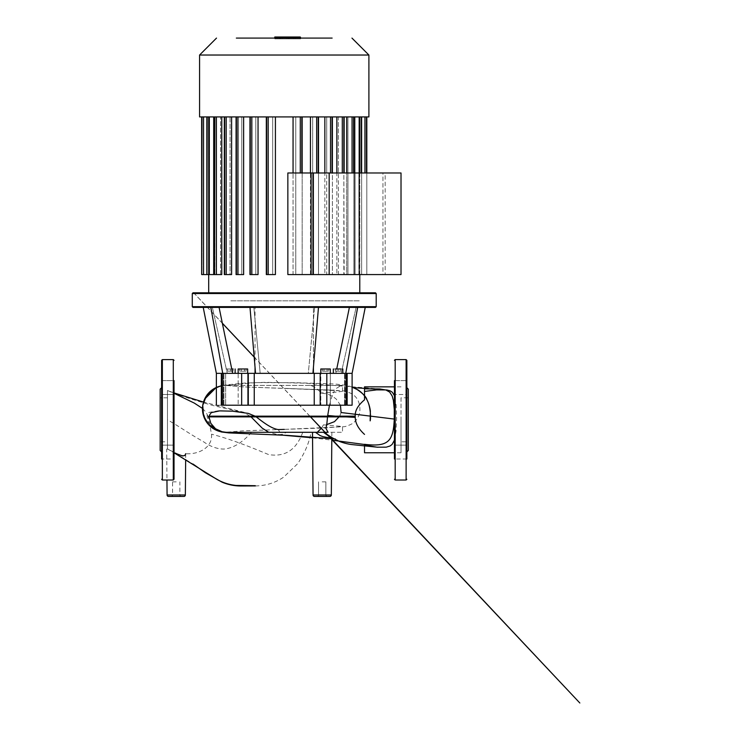 <?xml version="1.0" encoding="UTF-8"?>
<svg xmlns="http://www.w3.org/2000/svg" width="740" height="740" viewBox="0 0 740 740"><rect width="100%" height="100%" fill="white"/><g stroke="black" fill="none" stroke-linecap="round" stroke-linejoin="round"><path stroke-width="0.56" stroke-dasharray="3.7 2.78" d="M288.72 37L284.252 37L289.534 37L289.534 38.85L278.934 38.85L293.688 38.85L274.79 38.85L289.534 38.85L289.534 37L274.79 37L277.056 37L277.056 38.85L274.79 38.85L293.688 38.85L277.056 38.85L277.056 37L288.72 37L288.72 38.85L288.72 37M278.934 37L279.748 37L278.934 37L278.934 38.85L278.934 37L284.252 37L278.934 37M300.246 38.092L300.246 38.85L275.002 38.85L300.246 38.85L300.246 37L274.79 37L274.79 38.092M293.688 38.092L293.688 37L291.421 37L293.688 37M291.421 38.092L291.421 37M278.897 37L278.897 38.85L275.002 38.85L293.484 38.85L274.984 38.85L300.246 38.85L278.897 38.85L278.897 37M275.002 37L275.002 38.85L293.484 38.85L274.984 38.85L289.581 38.85L275.002 38.85L286.593 38.85L275.002 38.85L275.002 37L274.984 38.85L274.984 37L275.002 38.85L275.002 37L275.002 38.85L275.002 37L286.593 37L286.593 38.85L286.593 37L275.002 37L275.002 38.85L275.002 37L293.484 37L293.475 38.85L293.475 37L293.475 38.85L293.475 37L293.475 38.85L293.475 37L275.002 37L274.984 38.85L274.984 37L289.581 37L289.581 38.85L289.581 37L274.984 37L275.002 38.85L275.002 37M297.841 38.85L300.644 38.85L297.841 38.85M295.047 37L297.841 37L295.047 37L295.047 38.85L295.047 37L300.644 37L295.047 37M300.644 38.092L300.644 37L297.841 37L300.644 37M282.06 37L282.06 38.85L282.06 37L293.475 37L293.475 38.85L293.475 37L282.06 37L282.06 38.85L282.06 37L293.475 37L293.475 38.85L293.475 37L282.06 37M401.015 172.975L401.015 274.568L382.941 274.568L382.941 172.975L311.105 172.975L382.941 172.975L382.941 274.568L311.105 274.568L401.015 274.568L329.171 274.568L329.171 172.975L401.015 172.975M329.171 172.975L311.105 172.975L311.105 274.568L329.171 274.568M322.187 432.299L312.502 432.299L322.187 432.299M331.871 432.299L331.326 494.995L322.187 494.995L331.326 494.995A1.462 1.462 0 0 1 329.864 496.438L314.509 496.438L329.864 496.438M322.187 481.842L325.841 481.842L322.187 481.842M317.081 496.438A1.462 1.462 0 0 0 318.542 494.977L325.841 494.977L318.542 494.977A1.462 1.462 0 0 1 317.081 496.438L327.302 496.438A1.462 1.462 0 0 1 325.841 494.977L322.187 494.977L325.841 494.977L325.841 481.842L325.841 494.977A1.462 1.462 0 0 0 327.302 496.438L317.081 496.438M168.544 496.438L183.899 496.438M176.222 481.842L172.568 481.842L176.222 481.842M171.107 496.438L181.328 496.438L171.107 496.438A1.462 1.462 0 0 0 172.568 494.977L176.222 494.977L172.568 494.977L172.568 481.842M181.328 496.438A1.462 1.462 0 0 1 179.866 494.977L176.222 494.977L179.866 494.977L179.866 481.842M208.292 416.888L209.207 416.888L208.292 416.888L211.492 434.177C212.815 447.543 198.607 454.665 185.703 453.703L184.167 455.553L180.727 455.378L167.462 449.106L167.462 390.507L174.029 393.282M202.501 408.443L205.85 412.014L208.014 416.158L250.157 416.158L243.701 412.68L231.518 411.153L218.994 410.635L208.948 412.439L207.82 413.42L207.052 415.778L208.042 421.596L212.158 427.406L218.198 431.069L223.008 432.216L227.374 432.299L310.791 432.299L286.38 432.299L282.995 434.241L278.166 434.769L268.768 432.299M255.356 485.93C265.642 485.819 275.067 482.905 283.614 477.189L297.545 463.804C304.621 453.463 309.126 442.964 311.068 432.299L342.537 432.299L342.537 426.462L325.461 427.933L243.025 430.837L225.941 432.299L342.537 432.299M255.06 416.158L250.157 416.158M209.272 416.158L208.014 416.158M250.398 413.919L203.491 402.079A23.44 23.44 0 0 0 225.941 432.299L227.374 432.299M321.53 428.108L323.491 424.834L326.673 424.621M339.734 416.158L341.094 412.522M256.207 416.888L327.506 416.888M364.524 391.442L364.524 388.861M340.456 405.206L336.256 399.11L332.945 396.538L327.533 394.013L320.984 392.996C318.274 389.444 314.787 386.918 310.522 385.42L225.941 385.42L243.016 386.872L333.675 390.202C338.097 387.14 340.955 385.549 342.25 385.42L225.941 385.42L243.016 386.872L338.106 390.507L342.537 391.257L336.876 392.117L320.984 392.996M278.332 429.57L279.785 432.299L302.734 432.299C296.435 449.809 285.076 457.237 268.675 454.601C254.958 448.93 232.619 439.569 211.492 434.177M174.029 392.912L167.462 390.507L167.462 448.865L174.029 452.806M331.326 494.995L313.057 494.995L312.502 432.299L323.519 432.299M329.457 405.206L331.575 397.574L334.369 390.85L333.675 390.202M394.448 440.115L396.02 431.328L396.594 418.22L396.168 405.27L394.448 395.687M401.015 419.802L401.015 452.76L401.015 419.802M323.491 424.834L342.537 426.462M310.522 385.42L342.25 385.42M255.041 367.318L255.041 307.405L313.427 307.405L255.041 307.405L313.427 307.405L255.041 307.405L255.041 373.312L313.427 373.312L255.041 373.312L313.427 373.312L313.427 307.405L313.427 367.318M254.246 373.349L254.246 405.206L254.246 373.349L254.246 405.206L241.656 405.206L241.656 373.349L260.175 373.349L253.857 307.405L260.175 373.349L253.857 307.405L260.175 373.349L255.55 373.349L250 307.405L318.478 307.405L250 307.405L318.478 307.405L250 307.405L318.478 307.405L250 307.405L318.478 307.405L250 307.405L255.55 373.349L222.287 373.349L347.153 373.349L326.821 373.349L326.821 405.206L254.246 405.206L314.232 405.206L314.232 373.349M192.28 306.684L376.197 306.684L375.467 307.405L193.001 307.405L375.467 307.405L193.001 307.405L192.28 306.684L376.197 306.684L192.28 306.684L192.28 293.539L193.001 292.809L375.467 292.809L193.001 292.809L375.467 292.809L376.197 293.539L192.28 293.539M238.169 373.349L238.169 368.973L247.66 368.973L238.169 368.973L247.66 368.973L247.66 405.206L238.169 405.206L247.66 405.206L238.169 405.206L247.66 405.206L247.66 373.349L238.169 373.349L247.66 373.349L238.169 373.349L238.169 405.206L238.169 373.349L247.66 373.349M335.35 368.973L338.088 368.973L335.35 368.973L335.35 371.166L340.825 371.166L335.35 371.166L340.825 371.166L335.35 371.166L335.35 368.973L338.088 368.973L338.088 371.166L338.088 368.973L340.825 368.973L338.088 368.973L340.825 368.973L340.825 371.166L340.825 368.973L333.342 368.973L338.088 368.973L335.35 368.973L335.35 371.166L335.35 368.973L338.088 368.973L338.088 371.166L338.088 368.973L340.825 368.973L340.825 371.166L340.825 368.973M338.088 373.349L333.342 373.349L338.088 373.349M330.299 373.349L320.808 373.349L320.808 405.206L330.299 405.206L320.808 405.206L330.299 405.206L320.808 405.206L320.808 373.349L330.299 373.349L330.299 405.206L330.299 373.349L320.808 373.349L330.299 373.349L320.808 373.349L330.299 373.349L320.808 373.349L330.299 373.349L330.299 368.973L320.808 368.973M231.74 368.973L233.128 368.973L233.128 371.166L227.652 371.166L233.128 371.166L227.652 371.166L233.128 371.166L233.128 368.973L230.39 368.973L233.128 368.973L233.128 371.166L233.128 368.973L230.39 368.973L230.39 371.166L230.39 368.973L225.645 368.973L233.128 368.973M230.39 373.349L235.135 373.349L230.39 373.349M338.088 405.206L333.342 405.206L338.088 405.206M230.39 405.206L235.135 405.206L230.39 405.206M227.652 368.973L227.652 371.166L227.652 368.973L230.39 368.973L230.39 371.166L230.39 368.973L227.652 368.973L227.652 371.166L227.652 368.973M323.981 371.166L328.717 371.166L322.4 371.166L328.717 371.166L322.4 371.166L323.981 371.166L323.981 368.973L327.136 368.973L323.981 368.973L323.981 371.166L323.981 368.973L322.4 368.973L327.136 368.973L327.136 371.166L327.136 368.973L328.717 368.973L323.981 368.973L323.981 371.166M328.717 368.973L328.717 371.166L328.717 368.973L327.136 368.973L327.136 371.166L327.136 368.973L328.717 368.973M322.4 368.973L322.4 371.166L322.4 368.973L323.981 368.973L322.4 368.973M244.496 371.166L239.76 371.166L246.078 371.166L239.76 371.166L246.078 371.166L244.496 371.166L244.496 368.973L241.332 368.973L244.496 368.973L244.496 371.166L244.496 368.973L246.078 368.973L241.332 368.973L241.332 371.166L241.332 368.973L239.76 368.973L244.496 368.973L244.496 371.166M239.76 368.973L239.76 371.166L239.76 368.973L241.332 368.973L241.332 371.166L241.332 368.973L239.76 368.973M246.078 368.973L246.078 371.166L246.078 368.973L244.496 368.973L246.078 368.973M349.391 307.405L335.831 373.349L349.391 307.405C358.354 307.405 358.354 307.405 349.391 307.405C358.354 307.405 358.354 307.405 349.391 307.405L357.661 307.405C367.752 307.405 367.752 307.405 357.661 307.405C367.752 307.405 367.752 307.405 357.661 307.405L349.391 307.405C358.354 307.405 358.354 307.405 349.391 307.405C358.354 307.405 358.354 307.405 349.391 307.405L357.661 307.405L345.756 373.349L335.831 373.349C342.925 373.349 342.925 373.349 335.831 373.349C342.925 373.349 342.925 373.349 335.831 373.349L352.111 373.349L335.831 373.349C342.925 373.349 342.925 373.349 335.831 373.349C342.925 373.349 342.925 373.349 335.831 373.349L347.153 373.349L344.562 373.349L345.756 373.349L357.661 307.405C367.752 307.405 367.752 307.405 357.661 307.405C367.752 307.405 367.752 307.405 357.661 307.405L349.391 307.405L336.728 368.973M210.817 307.405C200.716 307.405 200.716 307.405 210.817 307.405C200.716 307.405 200.716 307.405 210.817 307.405L219.086 307.405C210.123 307.405 210.123 307.405 219.086 307.405C210.123 307.405 210.123 307.405 219.086 307.405L210.817 307.405L222.722 373.349L221.325 373.349L232.647 373.349C225.552 373.349 225.552 373.349 232.647 373.349C225.552 373.349 225.552 373.349 232.647 373.349L216.358 373.349L232.647 373.349C225.552 373.349 225.552 373.349 232.647 373.349C225.552 373.349 225.552 373.349 232.647 373.349L222.722 373.349L223.915 373.349L222.722 373.349L210.817 307.405C200.716 307.405 200.716 307.405 210.817 307.405C200.716 307.405 200.716 307.405 210.817 307.405L219.086 307.405L232.647 373.349L219.086 307.405C210.123 307.405 210.123 307.405 219.086 307.405C210.123 307.405 210.123 307.405 219.086 307.405L210.817 307.405L222.722 373.349M314.62 307.405L308.293 373.349L312.918 373.349L260.175 373.349L308.293 373.349L314.62 307.405M222.62 373.349L223.915 373.349L221.325 373.349L223.915 373.349L221.325 373.349L222.62 373.349L222.62 405.206L223.915 405.206L216.358 405.206L241.656 405.206L221.325 405.206L222.62 405.206L222.62 373.349M318.478 307.405L312.918 373.349L318.478 307.405L312.918 373.349L255.55 373.349L250 307.405M345.127 405.206L326.821 405.206L352.111 405.206L345.127 405.206L345.127 373.349L345.127 405.206M167.462 441.808L167.462 397.805L167.462 441.808L160.164 441.808L160.164 397.805L160.164 441.808M167.462 397.805L160.164 397.805M174.029 380.619L174.029 394.485L174.029 380.619L174.029 387.547L174.029 380.619L161.625 380.619L161.625 394.485L161.625 380.619L161.625 394.485L161.625 380.619L174.029 380.619L174.029 479.289L173.299 480.02L173.299 359.594M161.625 380.619L161.625 458.994L161.625 452.066L161.625 458.994L174.029 458.994L174.029 445.129L174.029 458.994L161.625 458.994L161.625 445.129L161.625 458.994M161.625 451.918L161.625 387.695L161.625 451.918M161.625 394.485L174.029 394.485L174.029 387.547L174.029 394.485L161.625 394.485M161.625 445.129L174.029 445.129L174.029 452.066L174.029 445.129L161.625 445.129L161.625 452.066L161.625 445.129M160.164 389.157L160.164 450.457M408.314 441.808L408.314 397.805L408.314 441.808L401.015 441.808L401.015 397.805L408.314 397.805M406.852 419.802L406.852 458.994L406.852 445.129L394.448 445.129L406.852 445.129L406.852 451.918L406.852 380.619L406.852 394.485L406.852 387.547L406.852 394.485L394.448 394.485L394.448 458.994L394.448 445.129L394.448 458.994L394.448 452.066L394.448 458.994L406.852 458.994L406.852 445.129L406.852 452.066M408.314 389.157L408.314 450.457M394.448 380.619L406.852 380.619L394.448 380.619L394.448 394.485L394.448 380.619L394.448 394.485L406.852 394.485M401.015 397.805L401.015 441.808M376.197 306.684L376.197 293.539M230.39 368.973L225.645 368.973L230.39 368.973M338.088 368.973L342.833 368.973L338.088 368.973M219.086 307.405L232.647 373.349M357.661 307.405L345.756 373.349M222.287 373.349L221.325 373.349L222.287 373.349L222.287 405.206L222.287 373.349L222.287 405.206L248.289 405.206L241.656 405.206L241.656 373.349L222.287 373.349M326.821 405.206L346.19 405.206L346.19 373.349L346.19 405.206L347.153 405.206L345.858 405.206L347.153 405.206L346.19 405.206L346.19 373.349L326.821 373.349L326.821 405.206L320.189 405.206L326.821 405.206L326.821 373.349M254.246 405.206L314.232 405.206M224.368 55.028L368.899 55.028L224.368 55.028L368.899 55.028L368.899 116.92L199.578 116.92L368.899 116.92L201.659 116.92L209.217 116.92L209.217 274.568L209.587 116.92L213.388 116.92L213.388 274.568L214.249 274.568L213.388 274.568L213.388 116.92L209.587 116.92L209.587 274.568L209.217 116.92L201.659 116.92L209.217 116.92L209.217 274.568L201.659 274.568L209.217 274.568L209.217 116.92L201.659 116.92L213.388 116.92L207.163 116.92L213.388 116.92L213.388 274.568L206.849 274.568L213.388 274.568L213.388 116.92L209.587 116.92L209.587 274.568L214.249 274.568L214.249 116.92L220.538 116.92L220.538 274.568L221.769 274.568L220.538 274.568L220.538 116.92L214.249 116.92L214.249 274.568L206.849 274.568L213.388 274.568L207.163 274.568L206.849 116.92L213.388 116.92L206.849 116.92L208.717 116.92L206.849 116.92L207.163 274.568L207.163 116.92M236.347 38.092L332.131 38.092M230.825 300.838L359.779 300.838L230.825 300.838M337.653 274.568L287.851 274.568L385.179 274.568L313.344 274.568L313.344 172.975L385.179 172.975L385.179 274.568L385.179 172.975L287.851 172.975L366.818 172.975L359.261 172.975L359.686 274.568L385.179 274.568L337.653 274.568L359.686 274.568L359.686 172.975L385.179 172.975L359.261 172.975L359.261 116.92L358.891 274.568L358.891 116.92L366.818 116.92L355.089 116.92L358.891 116.92L358.891 172.975L355.089 172.975L355.089 116.92L355.089 274.568L354.22 274.568L354.22 116.92L366.818 116.92L347.939 116.92L354.22 116.92L354.22 274.568L361.629 274.568L355.089 274.568L355.089 116.92L358.891 116.92L358.891 274.568L366.818 274.568L359.261 274.568L359.261 116.92L359.261 172.975L366.818 172.975L358.891 172.975L358.891 116.92L355.089 116.92L361.629 116.92L347.939 116.92L347.939 274.568L346.709 274.568L346.709 116.92L353.942 116.92L338.421 116.92L346.709 116.92L346.709 274.568L353.942 274.568L347.939 274.568L347.939 116.92L361.629 116.92L355.089 116.92L355.089 172.975L347.939 172.975L347.939 116.92L353.942 116.92L338.421 116.92L338.421 274.568L336.876 274.568L336.876 116.92L344.165 116.92L326.701 116.92L336.876 116.92L336.876 274.568L338.421 274.568L338.421 116.92L353.942 116.92L347.939 116.92L347.939 172.975L338.421 172.975L338.421 116.92L344.165 116.92L326.701 116.92L326.701 274.568L324.841 274.568L324.841 116.92L332.389 116.92L312.668 116.92L312.668 274.568L310.439 274.568L310.439 116.92L324.841 116.92L324.841 274.568L332.389 274.568L324.841 274.568L332.389 274.568L332.389 116.92L295.778 116.92L295.778 274.568L293.058 274.568L293.058 116.92L275.419 116.92L300.292 116.92L293.058 116.92L293.058 274.568L302.161 274.568L293.058 274.568L302.161 274.568L302.161 116.92L275.419 116.92L275.419 274.568L272.69 274.568L275.419 274.568L275.419 116.92L266.317 116.92L272.69 116.92L272.69 274.568L272.69 116.92L258.038 116.92L310.439 116.92L310.439 274.568L318.524 274.568L310.439 274.568L318.524 274.568L318.524 116.92L295.778 116.92L302.161 116.92L302.161 274.568L295.778 274.568L295.778 116.92L318.524 116.92L318.524 274.568L312.668 274.568L312.668 116.92L332.389 116.92L332.389 274.568L326.701 274.568L326.701 116.92L344.165 116.92L338.421 116.92L338.421 172.975L344.165 172.975L326.701 172.975L326.701 116.92L332.075 116.92L326.701 116.92L326.701 172.975L332.389 172.975L312.668 172.975L312.668 116.92L318.2 116.92L312.668 116.92L312.668 172.975L318.524 172.975L295.778 172.975L295.778 116.92L301.837 116.92L295.778 116.92L295.778 172.975L302.161 172.975L287.851 172.975L287.851 274.568L337.653 274.568M250.268 116.92L250.268 274.568L250.268 116.92L250.268 274.568L258.038 274.568L255.809 274.568L255.809 116.92L255.809 274.568L249.954 274.568L258.038 274.568L258.038 116.92L258.038 274.568L249.954 274.568L258.038 274.568L255.809 274.568L255.809 116.92L243.636 116.92L255.809 116.92L250.268 116.92L255.809 116.92L255.809 274.568L249.954 274.568L258.038 274.568L258.038 116.92L249.954 116.92L272.69 116.92L272.69 274.568L266.317 274.568L275.419 274.568L266.317 274.568L275.419 274.568L272.69 274.568L272.69 116.92L243.636 116.92L243.636 274.568L241.767 274.568L243.636 274.568L243.636 116.92L236.079 116.92L241.767 116.92L241.767 274.568L241.767 116.92L231.602 116.92L258.038 116.92M230.057 274.568L231.602 274.568L230.057 274.568L230.057 116.92L230.057 274.568L231.602 274.568L231.602 116.92L231.602 274.568L230.057 274.568L230.057 116.92L221.769 116.92L230.057 116.92L224.627 116.92L230.057 116.92L230.057 274.568L224.312 274.568L230.057 274.568M221.769 116.92L216.395 116.92L221.769 116.92L221.769 274.568L214.526 274.568L221.769 274.568L221.769 116.92L214.526 116.92L230.057 116.92L221.769 116.92L221.769 274.568L220.538 274.568L220.538 116.92L220.538 274.568L214.526 274.568L214.85 116.92L220.538 116.92L208.717 116.92L220.538 116.92L214.526 116.92L214.85 274.568L214.85 116.92M343.841 116.92L343.841 274.568L338.421 274.568L344.165 274.568L336.876 274.568L344.165 274.568L343.841 172.975M236.402 116.92L236.402 274.568L236.402 116.92L236.402 274.568L243.636 274.568L236.079 274.568L243.636 274.568L241.767 274.568L241.767 116.92L241.767 274.568L236.079 274.568L243.636 274.568L243.636 116.92L224.312 116.92L243.636 116.92M226.181 116.92L226.181 274.568L226.181 116.92L226.181 274.568L231.602 274.568L231.602 116.92L224.312 116.92L231.602 116.92M201.983 116.92L201.983 274.568L201.983 116.92L201.983 274.568L209.587 274.568L209.587 116.92L201.659 116.92L201.659 274.568L209.217 274.568L201.659 274.568L201.659 116.92L201.659 274.568L203.528 274.568L201.659 274.568M300.246 37L300.246 38.85L300.246 37M293.484 37L293.484 38.85L293.484 37M289.581 37L289.581 38.85L289.581 37M358.891 274.568L366.818 274.568L366.818 116.92L359.261 116.92L366.818 116.92L364.95 116.92L366.818 116.92L366.818 274.568L358.891 274.568M354.22 274.568L361.629 274.568L361.629 116.92L361.629 274.568L354.22 274.568M346.709 274.568L353.942 274.568L353.942 116.92L353.942 274.568L346.709 274.568M354.22 172.975L354.22 116.92M346.709 172.975L346.709 116.92M336.876 172.975L336.876 116.92M324.841 172.975L324.841 116.92M310.439 172.975L310.439 116.92M214.249 116.92L208.717 116.92L214.249 116.92L214.249 274.568L206.849 274.568L206.849 116.92L208.717 116.92L206.849 116.92L206.849 274.568L206.849 116.92M275.419 116.92L268.185 116.92L275.419 116.92L275.419 274.568L266.317 274.568L266.317 116.92L272.69 116.92L266.317 116.92L268.185 116.92L266.317 116.92L266.317 274.568L266.317 116.92M293.058 172.975L293.058 116.92M266.631 116.92L266.631 274.568L266.631 116.92L266.631 274.568L272.69 274.568L266.317 274.568M226.181 274.568L231.602 274.568L224.312 274.568L224.627 116.92M221.769 274.568L214.526 274.568L214.526 116.92L216.395 116.92L214.526 116.92L214.526 274.568L221.769 274.568M209.587 274.568L203.528 274.568L209.587 274.568M358.891 116.92L364.95 116.92L358.891 116.92M289.534 37L289.534 38.85L289.534 37M284.252 37L284.252 38.092M279.748 37L279.748 38.85L279.748 37M277.056 38.092L277.056 37M280.284 37L280.284 38.85L280.284 37M280.571 37L280.571 38.85L280.571 37M288.221 37L288.221 38.85L288.221 37M287.916 37L287.916 38.85L287.916 37M185.352 494.995L167.083 494.995M322.187 494.995L313.057 494.995L322.187 494.995M251.563 432.299C242.165 442.816 232.86 448.412 223.637 449.069C216.95 448.977 210.132 446.461 203.204 441.53C188.478 433.298 181.041 427.544 167.462 419.802M216.358 387.464A23.44 23.44 0 0 1 225.941 385.42A23.44 23.44 0 0 0 221.325 385.873M320.189 373.349L320.189 405.206M248.289 405.206L248.289 373.349M223.351 405.206L223.351 373.349L223.351 405.206M345.858 405.206L345.858 373.349L345.858 405.206M162.356 359.594L162.356 480.02M395.179 359.594L395.179 480.02M406.121 359.594L406.121 480.02M241.656 373.349L241.656 405.206M366.494 116.92L366.494 172.975M364.95 116.92L364.95 172.975M361.305 116.92L361.305 172.975M359.779 274.568L359.76 172.975M353.628 116.92L353.628 172.975M352.074 116.92L352.074 172.975M342.296 116.92L342.296 172.975M332.075 116.92L332.075 172.975M330.521 116.92L330.521 172.975M318.2 116.92L318.2 172.975M316.655 116.92L316.655 172.975M301.837 116.92L301.837 172.975M300.292 116.92L300.292 172.975M268.185 116.92L268.185 274.568M216.395 116.92L216.395 274.568M208.717 116.92L208.717 274.568M203.528 116.92L203.528 274.568M251.822 116.92L251.822 274.568M237.947 116.92L237.947 274.568M318.542 481.842L318.542 494.977L318.542 481.842M167.462 449.106L166.685 449.106L166.953 480.02M174.954 453.019L193.057 464.082M167.647 390.572C179.117 395.234 194.139 400.192 212.704 405.446L243.701 412.68M312.558 437.812L331.807 440.134M218.911 431.309L206.108 421.421L202.492 409.775L203.472 402.079M216.358 387.39L225.811 384.939L244.746 383.07L265.503 382.312L305.241 383.181L379.713 388.944M185.712 453.925L185.666 459.586M284.234 429.385L343.545 426.712C344.951 426.776 347.504 425.953 351.213 424.242C355.422 421.93 358.262 418.082 359.742 412.698C360.602 403.568 357.781 397.177 351.269 393.514C346.93 391.571 344.017 390.692 342.528 390.877L284.234 388.334L333.934 390.193M352.212 387.187L347.264 385.485L334.943 383.986L296.102 382.71L256.068 382.589L221.325 385.734M309.792 416.158L254.181 357.096M222.342 323.278L193.667 292.809M193.741 292.809L222.324 323.167M254.171 357.004L309.875 416.158M401.015 386.854L394.448 386.854M401.015 452.76L394.448 452.76M342.537 391.257L342.537 385.42M333.342 373.349L333.342 368.973M235.135 373.349L235.135 368.973M225.645 373.349L225.645 405.206L225.645 373.349M342.833 373.349L342.833 368.973M212.352 307.405L227.31 373.349L212.352 307.405M356.125 307.405L341.168 373.349L356.125 307.405M223.915 405.206L223.915 373.349L223.915 405.206M344.562 373.349L344.562 405.206L344.562 373.349M347.153 373.349L347.153 405.206M221.325 373.349L221.325 405.206M406.852 458.994L394.448 458.994M203.222 307.405L216.367 373.349L216.358 405.206M365.246 307.405L352.111 373.349L352.111 405.206M208.699 292.809L208.699 274.568M359.779 292.809L359.779 116.92M344.165 116.92L344.165 172.975M249.954 274.568L249.954 116.92M236.079 274.568L236.079 116.92M224.312 116.92L224.312 274.568M199.578 55.028L199.578 116.92M361.629 172.975L361.629 116.92M353.942 172.975L353.942 116.92M332.389 116.92L332.389 172.975M318.524 116.92L318.524 172.975M302.161 116.92L302.161 172.975M366.818 172.975L366.818 116.92M214.526 116.92L214.526 274.568"/><path stroke-width="1.11" d="M274.79 38.092L274.79 37L293.688 37L293.688 38.092M291.421 37L291.421 38.092M293.688 37L300.246 37L300.246 38.092M300.246 37L300.644 38.092M329.171 172.975L329.171 274.568L311.105 274.568L311.105 172.975L401.015 172.975L401.015 274.568L329.171 274.568M279.785 432.299L312.502 432.299L313.057 494.995A1.462 1.462 0 0 0 314.509 496.438A1.462 1.462 0 0 1 313.057 494.995L331.326 494.995A1.462 1.462 0 0 1 329.864 496.438L314.509 496.438L329.864 496.438M167.083 494.995A1.462 1.462 0 0 0 168.544 496.438L183.899 496.438A1.462 1.462 0 0 0 185.352 494.995L167.083 494.995L166.953 480.02M268.768 432.299L262.228 428.146L251.036 416.888L208.292 416.888L256.207 416.888C263.107 422.124 271.219 428.617 278.332 429.57L284.234 429.385M174.029 393.282L194.343 403.115L202.501 408.443M355.237 416.158L255.06 416.158L355.237 416.158C354.867 410.756 357.966 405.317 364.524 399.822L364.524 391.442L364.524 399.822M302.734 432.299L226.089 432.299L222.139 431.744L215.534 428.775L210.78 423.262L209.198 417.638L209.457 415.233L211.242 412.643L219.641 410.885L232.499 411.181L248.298 413.392L255.06 416.158L209.272 416.158M317.257 432.299L321.53 428.108M326.673 424.621L334.48 421.661L339.734 416.158M394.448 395.687L392.329 392.246L389.999 390.766L386.77 389.952L376.651 389.878L364.524 391.442L364.524 386.854L364.524 388.861L379.786 388.944L385.882 389.989L389.693 392.108L392.246 396.131L393.393 400.47L394.281 409.461L394.235 419.802M340.456 405.206L341.094 412.522L394.263 419.071C393.31 440.67 388.981 447.312 364.524 444.315L364.524 452.76L364.524 445.082L377.021 447.182L386.271 447.164L390.045 446.007L392.108 444.435L394.448 440.115M364.524 444.315L364.524 445.082M355.237 416.888L327.506 416.888L355.237 416.888L355.256 417.379C355.311 423.151 358.401 428.821 364.524 434.399M251.036 416.888L327.506 416.888C326.914 424.298 326.312 427.97 325.693 427.924L328.051 432.299L323.519 432.299L331.714 438.311L322.779 436.6L320.032 435.536L315.471 432.299L312.502 432.299L328.051 432.299M174.029 452.806L182.493 455.951L184.917 455.489L185.703 453.703M221.325 385.873A23.44 23.44 0 0 0 225.941 432.299L315.471 432.299M327.598 416.158L329.457 405.206M250 307.405L255.55 373.349L255.041 373.312L255.041 367.318M318.478 307.405L312.918 373.349L313.427 373.312L313.427 367.318M376.197 306.684L375.467 307.405L193.001 307.405L192.28 306.684L192.28 293.539L193.001 292.809L375.467 292.809L376.197 293.539L376.197 306.684L192.28 306.684M247.66 373.349L247.66 368.973L238.169 368.973L238.169 373.349M340.825 368.973L335.35 368.973M320.808 368.973L320.808 373.349L320.808 368.973L330.299 368.973L330.299 373.349M233.128 368.973L231.74 368.973M192.28 293.539L376.197 293.539M221.325 373.349L216.358 373.349L222.287 373.349L221.325 373.349L221.325 405.206L254.246 405.206L254.246 373.349L241.656 373.349L241.656 405.206M210.817 307.405L222.722 373.349M219.086 307.405L232.647 373.349M314.232 373.349L314.232 405.206L326.821 405.206L326.821 373.349L254.246 373.349M357.661 307.405L345.756 373.349M347.153 373.349L352.111 373.349L346.19 373.349L347.153 373.349L347.153 405.206L352.111 405.206L347.153 405.206M349.391 307.405L336.728 368.973M221.325 405.206L222.287 405.206L222.287 373.349L241.656 373.349M326.821 373.349L346.19 373.349L346.19 405.206L326.821 405.206M314.232 405.206L254.246 405.206M174.029 479.289L174.029 380.619M162.356 359.594L173.299 359.594L173.299 480.02L162.356 480.02L162.356 359.594L161.625 360.325L161.625 380.619M161.625 458.994L161.625 360.325M161.625 451.918L160.164 450.457L160.164 389.157L161.625 387.695M394.448 458.994L394.448 380.619M406.121 359.594L395.179 359.594L395.179 480.02L406.121 480.02L406.121 359.594L406.852 360.325L406.852 394.485M406.852 452.066L406.852 360.325M406.852 451.918L408.314 450.457L408.314 389.157L406.852 387.695M406.852 458.994L406.852 419.802M344.1 116.92L368.899 116.92L368.899 55.028L199.578 55.028L199.578 116.92L344.1 116.92M332.131 38.092L236.347 38.092M287.851 274.568L287.851 172.975L313.344 172.975L313.344 274.568L287.851 274.568M293.058 116.92L293.058 172.975M266.631 116.92L266.631 274.568L275.419 274.568L275.419 116.92M250.268 116.92L250.268 274.568L258.038 274.568L258.038 116.92M236.402 116.92L236.402 274.568L243.636 274.568L243.636 116.92M224.627 116.92L224.627 274.568L231.602 274.568L231.602 116.92M216.395 116.92L216.395 274.568L221.769 274.568L221.769 116.92M208.717 116.92L208.717 274.568L214.249 274.568L214.249 116.92M310.439 116.92L310.439 172.975M324.841 116.92L324.841 172.975M336.876 116.92L336.876 172.975M346.709 116.92L346.709 172.975M354.22 116.92L354.22 172.975M208.717 274.568L201.659 274.568L201.983 116.92M206.849 116.92L206.849 274.568L207.163 116.92M216.395 274.568L214.526 274.568L214.85 116.92M201.659 274.568L201.659 116.92L199.578 116.92M224.368 55.028L199.578 55.028L216.506 38.092L199.578 55.028M284.252 37L284.252 38.092M277.056 37L277.056 38.092M174.029 392.912L203.491 402.079A23.44 23.44 0 0 1 216.358 387.464M327.681 415.482L335.368 416.158M346.255 416.888L355.256 417.379M320.189 405.206L320.189 373.349M248.289 373.349L248.289 405.206M316.655 116.92L316.655 172.975M318.2 116.92L318.2 172.975M330.521 116.92L330.521 172.975M332.075 116.92L332.075 172.975M342.296 116.92L342.296 172.975M343.841 116.92L343.841 172.975M352.074 116.92L352.074 172.975M353.628 116.92L353.628 172.975M359.76 116.92L359.76 172.975M361.305 116.92L361.305 172.975M364.95 116.92L364.95 172.975M366.494 116.92L366.494 172.975M203.528 116.92L203.528 274.568M301.837 116.92L301.837 172.975M300.292 116.92L300.292 172.975M226.181 116.92L226.181 274.568M237.947 116.92L237.947 274.568M251.822 116.92L251.822 274.568M268.185 116.92L268.185 274.568M193.057 464.082L205.433 472.768L222.157 482.23C228.457 484.802 234.83 486.041 241.268 485.977L255.356 485.93M278.064 434.759L312.558 437.812M331.807 440.134L364.524 444.481M203.472 402.079L204.536 399.221L216.358 387.39M174.409 453.028L217.125 479.502C223.212 482.832 229.539 484.802 236.106 485.44L255.254 485.69M331.816 438.274L331.326 494.995M185.666 459.586L185.352 494.995M377.853 447.247L352.74 444.666C348.929 444.324 344.553 443.279 339.595 441.512L330.743 437.062L326.95 434.297L309.875 416.158M384.199 389.721L352.582 387.566C352.185 385.956 365.893 394.281 366.892 399.711C370.777 406.408 370.888 418.785 370.148 420.866L370.379 411.024C369.066 401.57 364.996 394.568 358.16 389.999L352.111 387.14M221.325 385.734L213.999 388.63L206.543 395.632L202.751 405.243L203.519 415.788L208.81 424.917L221.26 431.957L228.817 432.9L287.213 435.379L335.405 439.014C335.017 439.412 332.325 437.95 327.33 434.63M328.375 435.471L579.836 703L309.792 416.158M254.181 357.096L222.342 323.278M222.324 323.167L254.171 357.004M394.448 386.854L364.524 386.854M394.448 452.76L364.524 452.76M333.342 373.349L333.342 368.973M235.135 373.349L235.135 368.973M342.833 373.349L342.833 368.973M203.222 307.405L216.367 373.349L216.358 405.206M365.246 307.405L352.111 373.349L352.111 405.206M162.356 480.02L161.625 479.289M173.299 359.594L174.029 360.325M395.179 359.594L394.448 360.325M406.121 480.02L406.852 479.289M395.179 480.02L394.448 479.289M351.963 38.092L368.899 55.028L351.963 38.092M208.699 274.568L208.699 292.809M318.524 172.975L318.524 116.92M332.389 172.975L332.389 116.92M344.165 116.92L344.165 172.975M353.942 116.92L353.942 172.975M361.629 116.92L361.629 172.975M359.779 274.568L359.779 292.809M366.818 116.92L366.818 172.975M214.526 274.568L214.526 116.92M302.161 172.975L302.161 116.92M224.312 116.92L224.312 274.568M249.954 116.92L249.954 274.568M266.317 116.92L266.317 274.568M236.079 116.92L236.079 274.568"/></g></svg>
